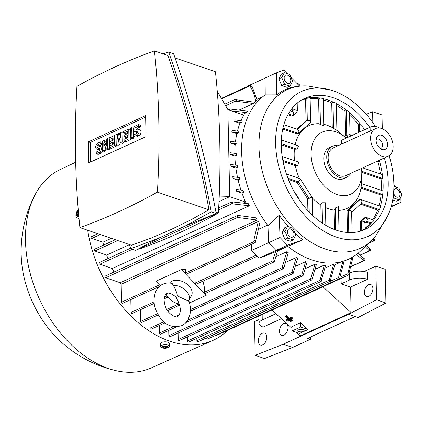 <?xml version="1.0" encoding="UTF-8"?>
<svg xmlns="http://www.w3.org/2000/svg" width="423" height="423" viewBox="0 0 423 423"><rect width="100%" height="100%" fill="white"/><g stroke="black" fill="none" stroke-linecap="round" stroke-linejoin="round"><path stroke-width="0.63" d="M281.343 140.008L298.749 145.967L296.983 149.092L294.44 149.245L281.253 144.729M294.535 160.655A45.557 30.763 -114.6 0 1 294.181 155.49A45.557 30.763 -114.6 0 1 294.44 149.245L294.44 149.245M361.559 168.38A34.168 23.075 -114.6 0 1 361.781 171.844A34.168 23.075 -114.6 0 1 361.787 172.246L361.739 180.785A45.557 30.763 -114.6 0 1 361.591 183.614M383.016 190.985L382.757 194.152L381.049 195.024L360.988 188.156L361.48 183.852M360.988 188.156L360.988 188.156A45.557 30.763 -114.6 0 1 338.569 210.405M334.392 229.483L333.985 210.12L335.222 207.968L338.495 206.725L339.003 231.006M333.985 210.12L333.985 210.12A45.557 30.763 -114.6 0 1 325.467 207.487M321.2 222.408L320.835 204.933L322.072 202.754L325.372 202.77L325.842 225.369M320.835 204.933L320.835 204.933A45.557 30.763 -114.6 0 1 312.227 197.874M299.357 178.443A45.557 30.763 -114.6 0 1 295.339 165.684L283.04 161.475M282.167 156.425L298.58 162.041L297.903 165.546L295.339 165.684M361.787 172.246A34.168 23.075 -114.6 0 1 337.105 194.517A34.168 23.075 -114.6 0 1 311.111 154.501A34.168 23.075 -114.6 0 1 346.151 138.067A34.168 23.075 -114.6 0 1 346.215 138.12M350.54 173.425A17.084 11.537 -114.6 0 1 346.527 177.348L343.555 178.707A17.084 11.537 -114.6 0 1 330.654 174.836A17.084 11.537 -114.6 0 1 323.78 158.837A17.084 11.537 -114.6 0 1 329.337 147.638L332.309 146.279A17.084 11.537 -114.6 0 1 337.903 145.803M346.527 177.348A17.084 11.537 -114.6 0 1 333.625 173.478A17.084 11.537 -114.6 0 1 326.752 157.478A17.084 11.537 -114.6 0 1 332.309 146.279M388.177 156.203L345.734 175.624A15.186 10.252 -114.6 0 1 334.27 172.182A15.186 10.252 -114.6 0 1 328.158 157.959A15.186 10.252 -114.6 0 1 333.097 148.002L375.539 128.587A15.186 10.252 -114.6 0 1 387.008 132.024A15.186 10.252 -114.6 0 1 393.115 146.252A15.186 10.252 -114.6 0 1 388.177 156.203A15.186 10.252 -114.6 0 1 376.708 152.766A15.186 10.252 -114.6 0 1 370.596 138.543A15.186 10.252 -114.6 0 1 375.539 128.587M387.579 144.354A7.72 5.213 -114.6 0 1 382.08 149.504A7.72 5.213 -114.6 0 1 376.132 140.436A7.72 5.213 -114.6 0 1 376.623 137.581A7.72 5.213 -114.6 0 1 382.974 135.92A7.72 5.213 -114.6 0 1 387.579 144.354M376.163 139.516A5.06 3.416 -114.6 0 1 376.666 139.204A5.06 3.416 -114.6 0 1 380.489 140.351A5.06 3.416 -114.6 0 1 382.524 145.094A5.06 3.416 -114.6 0 1 380.874 148.41A5.06 3.416 -114.6 0 1 380.314 148.589M341.694 144.069L341.631 141.012A5.06 2.015 -1.2 0 1 342.937 139.622L370.099 127.196A5.06 2.015 -1.2 0 1 377.247 126.926A5.06 2.015 -1.2 0 1 378.791 127.947M312.216 197.536L311.603 197.425L307.627 198.773L297.02 182.44L298.289 181.858L300.076 179.675L300.081 178.744L299.695 178.559M297.02 182.44L298.305 181.816L300.076 179.675L299.875 178.622L286.408 174.012M297.031 182.398L288.417 179.452M295.503 193.903L295.037 193.1L295.503 193.903M299.209 199.212L298.76 199.08L299.209 199.154L299.22 199.762M307.912 210.723L307.627 198.773M312.592 215.434L312.216 197.478L307.664 198.768M361.787 230.757L362.289 230.53A72.132 48.708 -114.6 0 1 362.162 230.598M364.758 228.928L362.051 230.641M365.028 228.277A72.132 48.708 -114.6 0 0 369.924 223.487L371.69 222.635A72.132 48.708 -114.6 0 1 365.038 228.774M373.683 220.06L366.403 217.528M373.541 220.087C374.255 220.383 373.562 221.277 371.457 222.773M372.763 219.706A72.132 48.708 -114.6 0 0 377.644 209.993L379.378 209.131A72.132 48.708 -114.6 0 1 373.705 220.029M380.362 206.207L361.073 199.566M380.198 206.228C381.229 206.641 380.89 207.656 379.172 209.274M382.757 194.152A72.132 48.708 -114.6 0 1 380.372 206.175M382.35 174.62L382.746 178.014A72.132 48.708 -114.6 0 1 383.138 184.587A72.132 48.708 -114.6 0 1 383.021 190.947M379.754 160.058L379.405 160.735A72.132 48.708 -114.6 0 1 382.344 174.577M362.913 127.281A72.132 48.708 -114.6 0 1 364.647 129.687M349.567 112.777A72.132 48.708 -114.6 0 1 360.052 123.606L362.897 126.472L362.982 130.453M336.333 103.619A72.132 48.708 -114.6 0 1 346.733 110.429L349.557 112.19L350.022 134.371L351.032 135.915M323.188 98.67A72.132 48.708 -114.6 0 1 328.269 100.108A72.132 48.708 -114.6 0 1 333.52 102.223L336.327 103.186L336.898 130.638M384.37 157.948A72.132 48.708 -114.6 0 1 364.758 229.541A72.132 48.708 -114.6 0 1 336.137 230.117A72.132 48.708 -114.6 0 1 283.807 164.965A72.132 48.708 -114.6 0 1 304.74 98.353A72.132 48.708 -114.6 0 1 333.361 97.782A72.132 48.708 -114.6 0 1 369.739 127.36M336.391 130.189L332.256 127.524L331.738 102.963L333.52 102.223M345.469 135.688L344.951 111.143L346.733 110.429M358.445 132.526L358.27 124.283L360.052 123.606M379.405 160.735L377.739 161.623L376.935 161.348M382.746 178.014L382.323 178.31M361.765 171.267L382.329 178.31L381.06 178.892A72.132 48.708 -114.6 0 1 381.44 185.364A72.132 48.708 -114.6 0 1 381.393 190.387M351.65 212.172L351.011 210.913L348.314 210.353L347.008 210.908L358.826 200.053L360.095 199.471L361.956 200.856L361.543 203.23L351.656 212.314M347.495 232.497L347.045 210.934M352.079 232.56L351.645 211.944L351.011 210.913L348.282 210.326L347.008 210.908M364.917 222.836L364.277 221.583L361.58 221.023L360.274 221.573L364.15 218.009L365.424 217.427L367.286 218.818L366.873 221.187L364.917 222.979M360.507 231.143L360.311 221.604M365.044 228.875L364.912 222.609L364.277 221.583L361.549 220.991L360.274 221.573M369.924 223.487L365.879 222.101M377.644 209.993L360.549 204.14M381.049 195.024A72.132 48.708 -114.6 0 1 379.034 205.715M381.06 178.892L361.787 172.298M346.823 137.845L345.432 135.704L350.038 134.387M349.615 115.109A72.132 48.708 -114.6 0 1 358.27 124.283M336.37 105.348A72.132 48.708 -114.6 0 1 344.951 111.143M336.893 130.4A45.557 30.763 -114.6 0 1 339.658 132.521L346.151 138.067M377.739 161.623A72.132 48.708 -114.6 0 1 380.441 173.927M323.214 99.865A72.132 48.708 -114.6 0 1 331.738 102.963M323.727 124.32A45.557 30.763 -114.6 0 1 332.256 127.524L332.256 127.524M295.175 144.74A45.557 30.763 -114.6 0 1 319.132 123.717L318.614 98.897L320.391 98.131L323.183 98.374L323.754 125.599L320.438 124.732L319.132 123.717M310.128 97.829A72.132 48.708 -114.6 0 1 320.391 98.131M296.914 129.2L305.993 120.862L307.267 120.28L309.996 120.867L310.434 122.459L298.638 133.293L299.056 130.919L297.639 129.449M283.833 124.722L297.935 129.549L299.056 130.919L298.352 133.43L297.078 134.012L298.638 133.293M306.03 120.846L305.57 99.035L307.352 98.242A72.132 48.708 -114.6 0 0 302.244 99.627M291.584 111.244L294.001 109.61L296.735 110.197L297.168 111.788L293.313 115.331L293.726 112.962L292.309 111.487M290.278 110.794L292.605 111.593L293.726 112.962L293.023 115.468L291.764 116.098L293.313 115.331M292.764 110.176L292.711 107.601M291.748 116.05L287.889 114.728M301.43 100.098A72.132 48.708 -114.6 0 1 305.57 99.035M297.078 134.012L282.738 129.1M310.144 98.464A72.132 48.708 -114.6 0 1 318.614 98.897M307.114 98.337C309.372 97.549 310.281 97.412 309.848 97.925M389.102 155.69A79.725 53.837 -114.6 0 1 393.861 184.185A79.725 53.837 -114.6 0 1 388.229 214.921A79.725 53.837 -114.6 0 1 336.28 237.081A79.725 53.837 -114.6 0 1 275.632 143.714A79.725 53.837 -114.6 0 1 331.151 90.152A79.725 53.837 -114.6 0 1 375.465 126.54M388.229 214.921L376.163 235.251A87.318 58.961 -114.6 0 1 371.346 240.682A87.318 58.961 -114.6 0 1 325.393 249.094A87.318 58.961 -114.6 0 1 258.971 146.834A87.318 58.961 -114.6 0 1 300.621 86.086A87.318 58.961 -114.6 0 1 307.875 85.991L331.151 90.152M300.621 86.086L298.294 86.303A88.111 59.495 65.4 0 0 276.716 94.863L265.221 94.884L265.11 78.049L276.568 72.809L283.77 70.086L287.159 73.523M295.238 233.512A88.111 59.495 65.4 0 0 302.884 239.825L287.772 246.345L275.981 250.453L268.557 242.723L267.965 225.723A92.383 62.382 -114.6 0 1 265.221 94.884M267.965 225.723L279.238 215.212A88.111 59.495 65.4 0 0 288.47 226.728M371.346 240.682L360.528 251.051A92.383 62.382 -114.6 0 1 311.91 259.949A92.383 62.382 -114.6 0 1 287.772 246.345M302.884 239.825L287.439 245.208L280.015 237.483L279.238 215.212M287.54 226.458L284.695 227.759L282.109 232.634L284.938 239.37L290.352 241.221L293.202 239.92L287.783 238.064L284.954 231.333L287.54 226.458L292.959 228.309L295.788 235.045L293.202 239.92M284.938 239.37L287.783 238.064M289.126 236.018A4.468 3.019 65.4 0 0 293.62 236.066A4.468 3.019 65.4 0 0 292.288 230.054A4.468 3.019 65.4 0 0 287.799 230.006A4.468 3.019 65.4 0 0 289.126 236.018M282.109 232.634L284.954 231.333M291.177 77.594L299.648 86.176M276.716 94.863L276.568 72.809M284.319 72.645L281.475 73.946L278.884 78.821L281.718 85.557L287.132 87.408L289.982 86.107L284.563 84.251L281.734 77.52L284.319 72.645L289.739 74.496L292.568 81.232L289.982 86.107M278.884 78.821L281.734 77.52M285.758 75.104A4.468 3.019 65.4 0 0 284.658 80.291A4.468 3.019 65.4 0 0 289.216 83.336A4.468 3.019 65.4 0 0 290.31 78.155A4.468 3.019 65.4 0 0 285.758 75.104M281.718 85.557L284.563 84.251M268.557 242.723L280.015 237.483M275.981 250.453L287.439 245.208M400.877 196.986L400.988 202.331L391.312 206.276M400.607 191.709L400.777 192.116M393.871 184.507L396.483 187.299M392.729 199.91L396.414 201.174L399.264 199.873L393.845 198.017L393.258 196.378M393.882 186.485L399.021 188.261L401.85 194.992L399.264 199.873M393.602 193.004A4.468 3.019 65.4 0 0 397.308 197.203A4.468 3.019 65.4 0 0 400.079 194.12A4.468 3.019 65.4 0 0 397.472 189.277A4.468 3.019 65.4 0 0 393.792 190.091M392.972 198.413L393.845 198.017M391.159 206.831L400.988 202.331M236.61 155.32L230.006 154.448A98.305 66.385 65.4 0 1 229.985 153.581A98.305 66.385 65.4 0 1 229.969 152.708L236.573 153.575A91.749 61.954 65.4 0 0 236.589 154.448A91.749 61.954 65.4 0 0 236.61 155.32L234.871 156.113A91.749 61.954 65.4 0 0 235.5 165.07M237.599 167.185L230.947 166.297A98.305 66.385 65.4 0 1 230.731 164.494L237.366 165.377A91.749 61.954 65.4 0 0 237.599 167.185L235.86 167.979A91.749 61.954 65.4 0 0 237.509 177.295M239.936 179.511L233.136 178.575A98.305 66.385 65.4 0 1 232.724 176.703L239.497 177.628A91.749 61.954 65.4 0 0 239.936 179.511L238.197 180.304A91.749 61.954 65.4 0 0 240.957 190.012M243.759 192.343L236.684 191.312A98.305 66.385 65.4 0 1 236.06 189.367L243.082 190.382A91.749 61.954 65.4 0 0 243.759 192.343L242.019 193.137A91.749 61.954 65.4 0 0 245.536 202.062L243.674 202.918M129.343 244.684L106.675 255.053L94.858 251.008A0.952 0.64 -114.6 0 1 94.133 249.898A0.952 0.64 -114.6 0 1 94.445 249.274L115.336 239.719M107.971 258.559A91.749 61.954 -114.6 0 1 106.675 255.053M232.28 201.94A105.036 70.927 65.4 0 0 233.089 203.949L232.206 203.648A0.952 0.64 -114.6 0 1 231.487 202.532A0.952 0.64 -114.6 0 1 231.793 201.914A0.952 0.64 -114.6 0 1 232.169 201.903L248.375 203.717A91.749 61.954 65.4 0 0 249.343 205.779L112.259 268.494L99.791 264.222A0.952 0.64 -114.6 0 1 99.072 263.111A0.952 0.64 -114.6 0 1 99.379 262.493L130.58 248.216M114.014 272.015A91.749 61.954 -114.6 0 1 112.259 268.494M255.889 217.813A91.749 61.954 65.4 0 0 257.269 220.018L120.185 282.728L105.665 277.758A0.952 0.64 -114.6 0 1 104.941 276.647A0.952 0.64 -114.6 0 1 105.253 276.029L237.668 215.45A0.952 0.64 -114.6 0 1 238.043 215.439L255.889 217.813M159.191 286.598L122.649 303.317A0.952 0.64 -114.6 0 1 122.268 303.323A0.952 0.64 -114.6 0 1 121.549 302.212L121.174 284.251A91.749 61.954 -114.6 0 1 120.185 282.728M121.174 284.251L258.257 221.536A91.749 61.954 65.4 0 0 259.696 223.677L255.37 242.115A0.952 0.64 -114.6 0 1 255.064 242.739A0.952 0.64 -114.6 0 1 254.683 242.744A0.952 0.64 -114.6 0 1 253.964 241.633L253.927 239.809L258.257 221.536M258.823 229.171L267.553 225.179M268.557 242.691L251.606 250.448L259.024 258.178L266.035 255.735L277.742 250.532L274.405 261.308A0.952 0.64 -114.6 0 1 274.093 261.932A0.952 0.64 -114.6 0 1 273.718 261.937A0.952 0.64 -114.6 0 1 272.999 260.827L272.967 259.484A105.036 70.927 65.4 0 0 274.39 260.642M275.96 250.432L259.024 258.178M265.11 78.118L248.158 85.874L248.158 86.181M253.927 239.809A105.036 70.927 65.4 0 0 255.36 241.607M189.515 302.953L206.149 295.344L181.404 269.588L185.565 269.631L185.634 272.893A0.952 0.64 65.4 0 0 186.358 274.009A0.952 0.64 65.4 0 0 186.733 273.998L255.064 242.739M238.456 215.582A105.036 70.927 65.4 0 0 239.555 217.686L238.08 217.179A0.952 0.64 -114.6 0 1 237.356 216.068A0.952 0.64 -114.6 0 1 237.668 215.45M257.665 220.103L239.344 217.676M249.343 205.779L233.089 203.949M217.258 91.294L227.881 109.605L229.705 196.669L219.188 196.97M218.992 201.57L229.705 196.669M175.048 57.93L215.439 71.757A701.598 435.796 108.9 0 1 218.4 213.018A797.725 495.507 108.9 0 1 179.69 232.666A797.725 495.507 108.9 0 1 140.901 248.47L140.304 248.269M168.64 52.045L173.583 53.737C191.661 105.237 205.869 158.503 216.206 213.541L135.688 250.379L130.744 248.687L158.049 238.45L185.031 226.109L211.262 211.849C200.92 156.811 186.712 103.54 168.64 52.045L163.246 53.89M129.279 244.494L130.744 248.687M79.91 227.595L131.521 245.261L151.307 237.98L170.834 229.631L190.08 220.24L209.02 209.808C199.074 156.632 185.353 105.19 167.857 55.466L154.448 50.876A797.725 495.507 -71.1 0 0 115.659 66.681A797.725 495.507 -71.1 0 0 76.949 86.329A701.598 435.796 -71.1 0 0 79.91 227.595A797.725 495.507 -71.1 0 0 118.699 211.786A797.725 495.507 -71.1 0 0 157.409 192.137A701.598 435.796 -71.1 0 0 154.448 50.876M88.312 141.837L145.607 115.622L146.046 136.634L88.751 162.844L88.312 141.837L90.189 142.477L145.639 117.113M90.596 162.004L90.189 142.477M109.409 139.685L109.541 145.951M109.583 147.812L109.61 149.182L108.336 149.763L106.459 149.118L103.772 143.609L103.915 150.287L102.641 150.868L102.435 141.002L103.709 140.42L106.395 145.93L106.252 139.252L107.527 138.67L107.733 148.536L106.459 149.118M105.724 147.601L105.792 150.926L104.518 151.508L102.641 150.868M103.709 140.42L105.586 141.06L106.321 142.577M123.844 133.086L123.971 139.352M124.013 141.208L124.039 142.577L122.342 143.355L120.465 142.715L119.064 137.2L117.922 143.878L116.219 144.655L116.013 134.789L117.287 134.202L117.393 139.141L118.562 133.62L119.413 133.234L120.788 137.586L120.682 132.653L121.956 132.071L122.162 141.938L120.465 142.715M120.254 141.869L119.794 144.518L118.096 145.295L116.219 144.655M131.717 127.603L131.923 137.47L130.654 138.051L130.443 128.185L131.717 127.603L133.594 128.243L133.605 128.597M133.647 130.723L133.8 138.115L132.526 138.696L130.654 138.051M138.506 124.494L138.543 126.239L135.577 127.598A1.264 0.788 -71.1 0 0 134.773 128.825A1.264 0.788 -71.1 0 0 135.191 129.956A1.264 0.788 -71.1 0 0 135.624 129.919L136.899 129.338A3.162 1.967 -71.1 0 1 137.983 129.242A3.162 1.967 -71.1 0 1 139.019 132.066A3.162 1.967 -71.1 0 1 137.02 135.138L134.049 136.497L134.012 134.757L136.983 133.398A1.264 0.788 -71.1 0 0 137.782 132.166A1.264 0.788 -71.1 0 0 137.369 131.04A1.264 0.788 -71.1 0 0 136.93 131.077L135.661 131.659A3.162 1.967 -71.1 0 1 134.572 131.749A3.162 1.967 -71.1 0 1 133.536 128.93A3.162 1.967 -71.1 0 1 135.54 125.853L138.506 124.494L140.383 125.139L140.42 126.879L137.449 128.238A1.264 0.788 -71.1 0 0 136.655 129.449M137.983 129.242L139.86 129.887A3.162 1.967 108.9 0 1 140.896 132.706A3.162 1.967 108.9 0 1 138.892 135.783L135.926 137.142L134.049 136.497M137.776 132.193L137.538 132.304A3.162 1.967 108.9 0 1 136.449 132.394L134.572 131.749M130.802 138.104L130.829 139.474L125.737 141.8L123.86 141.16L123.823 139.416L127.646 137.671L127.598 135.349L124.198 136.904L124.166 135.159L127.561 133.61L127.508 131.283L123.69 133.034L125.568 133.673L127.54 132.774M127.624 136.835L126.075 137.544L124.198 136.904M116.373 144.703L116.399 146.072L111.307 148.404L109.43 147.759L109.393 146.02L113.216 144.269L113.168 141.948L109.769 143.503L109.737 141.763L113.131 140.209L113.078 137.887L109.261 139.632L111.138 140.277L113.11 139.373M113.195 143.439L111.646 144.148L109.769 143.503M102.503 144.227L99.68 145.517A1.264 0.788 -71.1 0 0 98.882 146.728M100.209 146.527A3.162 1.967 -71.1 0 0 99.125 146.617L97.85 147.199A1.264 0.788 -71.1 0 1 97.417 147.236A1.264 0.788 -71.1 0 1 96.999 146.109A1.264 0.788 -71.1 0 1 97.803 144.878L100.774 143.519L100.737 141.779L97.766 143.138A3.162 1.967 -71.1 0 0 95.762 146.21A3.162 1.967 -71.1 0 0 96.804 149.033A3.162 1.967 -71.1 0 0 97.887 148.938L99.162 148.357A1.264 0.788 -71.1 0 1 99.595 148.32A1.264 0.788 -71.1 0 1 100.008 149.451A1.264 0.788 -71.1 0 1 99.209 150.678L96.238 152.037L96.275 153.782L99.246 152.423A3.162 1.967 -71.1 0 0 101.25 149.345A3.162 1.967 -71.1 0 0 100.209 146.527L102.086 147.167A3.162 1.967 108.9 0 1 102.572 147.468M102.868 150.942A3.162 1.967 108.9 0 1 101.123 153.063L98.152 154.421L96.275 153.782M100.008 149.472L99.765 149.583A3.162 1.967 108.9 0 1 98.681 149.673L96.804 149.033M100.774 143.519L102.498 144.111M100.737 141.779L102.461 142.366M109.261 139.632L109.224 137.893L114.316 135.566L114.522 145.433L109.43 147.759M114.522 145.433L116.399 146.072M114.316 135.566L116.045 136.153M123.69 133.034L123.653 131.294L128.745 128.962L128.952 138.829L123.86 141.16M128.952 138.829L130.829 139.474M128.745 128.962L130.474 129.554M138.543 126.239L140.42 126.879M131.923 137.47L133.8 138.115M119.413 133.234L120.703 133.679M117.287 134.202L118.361 134.572M117.922 143.878L119.794 144.518M122.162 141.938L124.039 142.577M121.956 132.071L123.685 132.658M103.915 150.287L105.792 150.926M107.733 148.536L109.61 149.182M107.527 138.67L109.256 139.262M209.02 209.808L157.409 192.137M158.049 238.45L135.688 250.379M211.262 211.849L216.206 213.541L185.031 226.109M218.4 213.018L215.952 212.177M229.705 196.642L245.536 202.062M236.684 191.312L242.019 193.137M233.136 178.575L238.197 180.304M230.947 166.297L235.86 167.979M230.006 154.448L234.871 156.113M235.177 144.698L236.917 143.899A91.749 61.954 65.4 0 1 237.081 142.223L230.424 141.34A98.305 66.385 65.4 0 0 230.281 143.016L235.177 144.698A91.749 61.954 65.4 0 0 234.823 153.29M236.822 133.731L238.561 132.938A91.749 61.954 65.4 0 1 238.932 131.331L232.127 130.395A98.305 66.385 65.4 0 0 231.788 132.008L236.822 133.731A91.749 61.954 65.4 0 0 235.458 141.959M239.92 123.267L241.66 122.469A91.749 61.954 65.4 0 1 242.263 120.952L235.193 119.921A98.305 66.385 65.4 0 0 234.638 121.459L239.92 123.267A91.749 61.954 65.4 0 0 237.451 131.082M227.881 109.694L243.717 115.119A91.749 61.954 65.4 0 0 240.957 120.714M236.917 143.899L230.276 143.016M238.561 132.938L231.788 132.013M241.66 122.469L234.638 121.459M251.378 84.875A0.952 0.64 -114.6 0 1 252.097 85.985L252.113 86.498A105.036 70.927 65.4 0 0 250.733 87.328L250.691 85.504A0.952 0.64 -114.6 0 1 251.003 84.88A0.952 0.64 -114.6 0 1 251.378 84.875M252.108 86.498L257.11 100.156A91.749 61.954 65.4 0 0 255.735 101.33L254.154 102.054M255.809 101.716C254.847 96.1 253.128 91.262 250.649 87.201M262.614 96.835L256.967 99.421M251.394 244.415L251.606 250.448M194.892 270.265L195.162 283.072A0.952 0.64 65.4 0 0 195.886 284.182A0.952 0.64 65.4 0 0 196.261 284.177L257.216 256.29M272.999 260.827L204.669 292.087L204.589 288.29L202.998 281.094M181.404 269.588L155.939 281.237L160.243 285.715M177.311 303.481L179.87 306.152M169.56 283.056A12.653 8.291 27.9 0 1 172.082 281.057A12.653 8.291 27.9 0 1 186.686 283.886A12.653 8.291 27.9 0 1 191.508 295.571L188.817 300.642A12.653 8.291 27.9 0 1 188.494 301.171L177.57 296.01C176.936 292.801 175.492 289.232 173.245 285.292L172.198 283.495C168.899 282.654 165.747 282.897 162.739 284.219C159.899 285.562 157.721 287.672 156.198 290.538C151.439 301.985 155.178 310.387 160.254 317.885C165.705 325.514 172.854 328.105 181.694 325.647C184.534 324.298 186.712 322.194 188.235 319.323L190.086 313.797C190.794 309.456 190.345 304.994 188.737 300.415M179.241 303.925A12.653 8.291 27.9 0 1 166.202 293.906M172.224 294.445L175.931 296.761L177.723 300.542C180.515 306.368 181.039 311.048 179.294 314.58L177.48 316.441C176.449 318.672 167.815 313.586 165.916 307.748C163.844 302.45 163.585 298.294 165.139 295.286L166.953 293.425C167.968 292.753 169.723 293.097 172.224 294.445M173.245 285.292A12.653 8.291 27.9 0 1 185.813 290.511A12.653 8.291 27.9 0 1 188.817 300.642M206.149 295.344L205.678 293.224A0.952 0.64 65.4 0 1 205.388 293.197A0.952 0.64 65.4 0 1 204.669 292.087M272.967 259.484L275.812 251.262M287.788 246.355L277.62 251.008M111.328 238.35L102.858 242.22L91.802 238.44A0.952 0.64 -114.6 0 1 91.077 237.324A0.952 0.64 -114.6 0 1 91.384 236.706L97.866 233.739M103.587 245.091A91.749 61.954 -114.6 0 1 102.858 242.22M254.799 102.192A91.749 61.954 65.4 0 0 253.493 103.471L239.381 109.932M229.747 110.334A0.952 0.64 -114.6 0 1 229.541 109.668A0.952 0.64 -114.6 0 1 229.848 109.044A0.952 0.64 -114.6 0 1 230.223 109.039L247.36 111.17A91.749 61.954 65.4 0 0 246.466 112.592L242.13 114.575M231.106 109.34A105.036 70.927 65.4 0 0 230.482 110.588M246.466 112.592L231.233 110.847M236.88 99.849L255.196 102.276M237.086 99.86A105.036 70.927 65.4 0 0 236.06 101.24L235.648 101.097A0.952 0.64 -114.6 0 1 234.924 99.987A0.952 0.64 -114.6 0 1 235.236 99.363A0.952 0.64 -114.6 0 1 235.611 99.357L237.086 99.86M253.493 103.471L236.06 101.24M154.236 303.402L132.177 313.496A0.952 0.64 -114.6 0 1 131.802 313.501A0.952 0.64 -114.6 0 1 131.077 312.391L130.807 299.584M158.255 314.929L141.679 322.511A0.952 0.64 -114.6 0 1 141.303 322.516A0.952 0.64 -114.6 0 1 140.584 321.406L140.341 309.763M298.596 85.113L297.739 83.923L297.929 83.521L299.151 84.404L300.335 86.112M297.522 84.024L297.929 83.521M382.292 128.745L382.001 114.945L372.621 111.73L372.848 122.691M366.212 114.263L372.621 111.73M325.202 268.013L333.673 264.137A91.749 61.954 65.4 0 0 335.064 263.825L330.675 279.238L330.701 280.581A0.952 0.64 -114.6 0 1 330.395 281.205A0.952 0.64 -114.6 0 1 330.019 281.21A0.952 0.64 -114.6 0 1 329.295 280.1L333.673 264.137M275.912 256.703L286.836 251.711A91.749 61.954 65.4 0 0 288.253 252.69L283.859 268.002A0.952 0.64 -114.6 0 1 283.553 268.626A0.952 0.64 -114.6 0 1 283.177 268.637A0.952 0.64 -114.6 0 1 282.453 267.521L282.432 266.495L286.836 251.711M285.832 262.286L296.274 257.512A91.749 61.954 65.4 0 0 297.686 258.236L293.282 272.957A0.952 0.64 -114.6 0 1 292.97 273.581A0.952 0.64 -114.6 0 1 292.594 273.586A0.952 0.64 -114.6 0 1 291.87 272.475L296.274 257.512M295.73 266.199L305.676 261.647A91.749 61.954 65.4 0 0 306.379 261.895A91.749 61.954 65.4 0 0 307.082 262.133L303.148 275.362L301.964 276.219L301.742 274.881L305.676 261.647M305.602 268.499L315.045 264.179A91.749 61.954 65.4 0 0 316.446 264.417L312.047 279.381A0.952 0.64 -114.6 0 1 311.735 280.005A0.952 0.64 -114.6 0 1 311.36 280.01A0.952 0.64 -114.6 0 1 310.641 278.9L315.045 264.179M315.426 269.15L324.378 265.057A91.749 61.954 65.4 0 0 325.773 265.041L321.369 279.825L321.395 280.851A0.952 0.64 -114.6 0 1 321.083 281.475A0.952 0.64 -114.6 0 1 320.708 281.48A0.952 0.64 -114.6 0 1 319.984 280.37L324.378 265.057M301.742 274.881L168.83 335.688A0.952 0.64 -114.6 0 0 169.549 336.798A0.952 0.64 -114.6 0 0 169.93 336.787L301.964 276.219M310.63 278.588A105.036 70.927 65.4 0 0 312.037 278.863M291.859 271.952A105.036 70.927 65.4 0 0 293.271 272.65M282.432 266.495A105.036 70.927 65.4 0 0 283.849 267.41M373.43 238.546L374.08 238.958A0.952 0.64 -114.6 0 1 374.804 240.068A0.952 0.64 -114.6 0 1 374.492 240.692A0.952 0.64 -114.6 0 1 374.117 240.698L373.033 240.327L372.557 239.476M373.033 240.327A105.036 70.927 65.4 0 0 373.541 238.773M366.445 245.382L369.633 248.962A0.952 0.64 -114.6 0 1 370.358 250.072A0.952 0.64 -114.6 0 1 370.046 250.696A0.952 0.64 -114.6 0 1 369.67 250.702L368.787 250.4L365.25 246.524M368.787 250.4A105.036 70.927 65.4 0 0 369.522 248.925M358.001 253.298L364.245 258.643A0.952 0.64 -114.6 0 1 364.97 259.754A0.952 0.64 -114.6 0 1 364.658 260.372A0.952 0.64 -114.6 0 1 364.282 260.383L362.807 259.875L356.531 254.461M362.807 259.875A105.036 70.927 65.4 0 0 363.833 258.501M353.131 256.782L349.165 272.412L349.202 274.236A0.952 0.64 -114.6 0 1 348.896 274.86A0.952 0.64 -114.6 0 1 348.515 274.865A0.952 0.64 -114.6 0 1 347.796 273.755L351.809 257.559M347.785 273.242A105.036 70.927 65.4 0 0 349.165 272.412M344.237 260.917L339.944 276.896L339.965 277.99A0.952 0.64 -114.6 0 1 339.658 278.614A0.952 0.64 -114.6 0 1 339.278 278.62A0.952 0.64 -114.6 0 1 338.559 277.509L342.894 261.335M338.553 277.372A105.036 70.927 65.4 0 0 339.944 276.896M329.284 279.434A105.036 70.927 65.4 0 0 330.675 279.238M165.123 322.807L151.138 329.205A0.952 0.64 -114.6 0 1 150.762 329.21A0.952 0.64 -114.6 0 1 150.038 328.1L149.842 318.778M176.539 326.847L160.555 334.159A0.952 0.64 -114.6 0 1 160.18 334.165A0.952 0.64 -114.6 0 1 159.46 333.054L159.302 325.472M168.83 335.688L168.719 330.426M311.735 280.005L179.326 340.584A0.952 0.64 -114.6 0 1 178.945 340.589A0.952 0.64 -114.6 0 1 178.226 339.479L178.088 333.054M321.083 281.475L188.669 342.054A0.952 0.64 -114.6 0 1 188.293 342.059A0.952 0.64 -114.6 0 1 187.569 340.949L187.484 336.851M330.395 281.205L197.98 341.784A0.952 0.64 -114.6 0 1 197.604 341.789A0.952 0.64 -114.6 0 1 196.88 340.679L196.832 338.321M339.658 278.614L207.244 339.188A0.952 0.64 -114.6 0 1 206.863 339.198A0.952 0.64 -114.6 0 1 206.144 338.088L206.144 338.046M348.896 274.86L323.003 286.704A0.952 0.64 -114.6 0 1 322.913 286.731L216.481 335.439A0.952 0.64 -114.6 0 1 216.1 335.444A0.952 0.64 -114.6 0 1 215.815 335.27M271.984 310.033L292.002 328.391M296.412 332.436L300.187 335.899L351.116 312.597L322.913 286.731M291.849 318.233L292.235 317.335L291.78 316.906L289.29 318.048L286.329 315.288L285.488 316.393L285.943 316.182L288.904 318.947L291.394 317.81L291.849 318.233L286.413 320.719L285.959 320.296L288.449 319.154L285.488 316.393M292.055 330.939L299.458 333.477L307.944 329.591L300.452 322.723L291.965 326.604L292.055 330.939L300.542 327.058L300.452 322.723M300.542 327.058L307.944 329.591M303.111 329.633A3.162 1.258 -1.2 0 1 304.153 330.537A3.162 1.258 -1.2 0 1 302.286 331.732A3.162 1.258 -1.2 0 1 298.871 331.579A3.162 1.258 -1.2 0 1 297.829 330.675A3.162 1.258 -1.2 0 1 299.695 329.48A3.162 1.258 -1.2 0 1 303.111 329.633M287.931 318.672L286.35 319.391L285.959 320.296M291.78 316.906L291.394 317.81M289.29 318.048L288.904 318.947M286.329 315.288L285.943 316.182M266.791 337.11A6.329 3.929 108.9 0 1 264.761 343.127A6.329 3.929 108.9 0 1 260.499 345.041A6.329 3.929 108.9 0 1 258.305 340.996A6.329 3.929 108.9 0 1 260.341 334.979A6.329 3.929 108.9 0 1 264.597 333.065A6.329 3.929 108.9 0 1 266.791 337.11M288.015 327.402A6.329 3.929 108.9 0 1 285.98 333.419A6.329 3.929 108.9 0 1 281.723 335.333A6.329 3.929 108.9 0 1 279.524 331.288A6.329 3.929 108.9 0 1 281.559 325.271A6.329 3.929 108.9 0 1 285.821 323.357A6.329 3.929 108.9 0 1 288.015 327.402M372.896 288.571A6.329 3.929 108.9 0 1 370.86 294.588A6.329 3.929 108.9 0 1 366.604 296.502A6.329 3.929 108.9 0 1 364.409 292.457A6.329 3.929 108.9 0 1 366.44 286.44A6.329 3.929 108.9 0 1 370.701 284.526A6.329 3.929 108.9 0 1 372.896 288.571M364.06 271.518L375.851 266.125L376.56 299.785L348.584 314.342L283.225 344.243L255.18 355.32L254.472 321.654L258.913 319.624M349.181 273.163L349.541 272.999A12.653 5.034 178.8 0 1 367.413 272.327L367.561 279.291L350.582 287.058L351.116 312.597M281.432 318.693L263.154 327.058A12.653 5.034 -1.2 0 1 258.992 323.436A12.653 5.034 -1.2 0 1 262.26 319.962L275.97 313.686M258.881 316.039A12.653 5.034 178.8 0 0 258.844 316.473L258.992 323.436M350.582 287.058L341.197 283.849L349.689 279.963A12.653 5.034 -1.2 0 1 367.561 279.291M376.56 299.785L385.94 303L357.969 317.557L348.584 314.342M255.18 355.32L264.56 358.53L292.61 347.457L310.434 339.299L307.616 338.337L355.151 316.589M292.61 347.457L283.225 344.243M310.387 337.073L310.434 339.299M385.94 303L385.237 269.335L375.851 266.125M341.197 283.849L341.086 278.429M319.973 279.777A105.036 70.927 65.4 0 0 321.369 279.825M227.696 330.305A109.784 74.131 -114.6 0 1 212.774 340.473A109.784 74.131 -114.6 0 1 87.698 230.26M212.774 340.473L151.402 367.857A109.15 73.702 -114.6 0 1 115.823 370.622A109.15 73.702 -114.6 0 1 25.491 240.703A109.15 73.702 -114.6 0 1 35.231 194.458A109.15 73.702 -114.6 0 1 60.584 169.348L75.68 162.268M115.823 370.622C94.112 365.504 75.162 355.272 58.971 339.933A89.216 60.246 -114.6 0 1 21.277 257.538L21.15 253.953C20.79 232.925 25.486 213.097 35.231 194.458M78.26 210.088A4.431 2.75 -71.1 0 0 75.913 215.196A4.431 2.75 -71.1 0 0 77.451 218.025A4.431 2.75 -71.1 0 0 78.948 217.908M78.324 210.871A3.072 1.909 -71.1 0 0 76.357 214.62A3.072 1.909 -71.1 0 0 78.8 216.306M78.71 215.302L77.716 215.751L76.944 214.35L77.647 212.272L78.414 211.918M77.647 212.272L78.467 212.552M76.944 214.35L78.678 214.942M166.207 348.171L166.704 348.081A4.431 1.761 178.8 0 0 169.47 346.384L169.406 343.481A4.431 1.761 178.8 0 0 167.952 342.218A4.431 1.761 178.8 0 0 163.167 342.001A4.431 1.761 178.8 0 0 160.55 343.672L160.613 346.569A4.431 1.761 178.8 0 0 162.072 347.838A4.431 1.761 178.8 0 0 163.442 348.15L163.944 348.219A3.072 1.221 178.8 0 0 166.207 348.171A3.072 1.221 178.8 0 0 167.111 346.114A3.072 1.221 178.8 0 0 162.776 346.278A3.072 1.221 178.8 0 0 162.992 348.002A3.072 1.221 178.8 0 0 163.944 348.219M169.47 346.384A4.431 1.761 178.8 0 0 168.01 345.12A4.431 1.761 178.8 0 0 163.225 344.904A4.431 1.761 178.8 0 0 160.613 346.569M162.908 346.913L164.383 346.241L166.525 346.384L167.196 347.204L165.726 347.875L163.585 347.732L162.908 346.913M163.585 347.732L163.558 346.617M165.726 347.875L165.694 346.331M290.231 321.766L289.776 321.337L291.584 320.512L292.039 320.935L290.231 321.766M291.584 320.512L291.976 319.608L290.162 320.433L289.776 321.337M291.976 319.608L292.43 320.031L292.039 320.935M288.322 321.242L287.867 320.819L291.489 319.159L291.944 319.587L288.322 321.242M291.489 319.159L291.881 318.255L288.259 319.915L287.867 320.819M291.881 318.255L292.335 318.683L291.944 319.587M360.972 187.135L382.318 194.443M335.222 207.968L335.682 229.959M322.072 202.754L322.5 223.296M297.903 165.546L282.828 160.386M296.983 149.092L281.247 143.709M320.438 124.732L319.883 98.321M333.562 128.507L333.012 102.387M342.937 139.622L343.021 143.466M370.099 127.196L370.183 131.04M308.901 198.191L298.289 181.858M298.305 181.816L287.952 178.273M309.229 212.119L308.933 198.186M348.779 232.571L348.314 210.353M360.095 199.471L348.282 210.326M361.787 230.731L361.58 221.023M365.424 217.427L361.549 220.991M371.193 222.905L366.683 221.361M378.913 209.411L361.353 203.4M379.008 161.036L378.21 160.766M346.707 135.122L348.092 137.264M359.714 131.944L359.545 123.706M346.738 135.106L346.226 110.567M297.38 129.359L307.267 120.28M307.304 120.264L306.844 98.459M292.05 111.402L294.001 109.61M294.038 109.594L293.964 106.184M293.023 115.468L288.359 113.872M298.352 133.43L282.945 128.153M253.964 241.633L185.634 272.893M97.887 148.938L99.765 149.583M99.162 148.357L99.918 148.616M99.246 152.423L101.123 153.063M97.803 144.878L99.68 145.517M135.661 131.659L137.538 132.304M136.93 131.077L137.686 131.336M137.02 135.138L138.892 135.783M135.577 127.598L137.449 128.238M250.691 85.504L221.615 98.808M256.142 255.175L195.162 283.072M100.272 234.564L91.802 238.44M117.737 240.544L94.858 251.008M232.206 203.648L218.575 209.882M132.468 249.274L99.791 264.222M238.08 217.179L105.665 277.758M159.439 284.88L121.549 302.212M235.648 101.097L225.607 105.692M167.106 295.91L164.462 297.115M154.083 301.869L131.077 312.391M178.057 304.264L166.768 309.425M157.541 313.649L140.584 321.406M347.796 273.755L339.949 277.345M282.453 267.521L190.419 309.625M179.188 314.765L175.096 316.637M163.87 321.776L150.038 328.1M291.87 272.475L187.801 320.089M173.493 326.635L159.46 333.054M310.641 278.9L178.226 339.479M319.984 280.37L187.569 340.949M329.295 280.1L196.88 340.679M338.559 277.509L206.144 338.088M262.149 314.543L262.26 319.962M349.541 272.999L349.689 279.963M364.282 260.383L351.085 266.421M369.67 250.702L360.38 254.953M374.117 240.698L368.777 243.14M312.232 197.456L300.081 178.744M299.225 199.127L295.434 193.285M383.233 191.016L361.454 183.561M382.593 174.662L362.707 167.857M310.63 121.729L310.128 97.681M297.364 111.059L297.2 103.122M251.003 84.88L221.393 98.427M231.793 201.914L218.68 207.91M235.236 99.363L224.729 104.169M229.848 109.044L228.193 109.8M167.92 297.142L164.187 298.85M274.093 261.932L205.678 293.229M179.13 305.38L167.54 310.678M297.633 83.49L297.195 83.691M341.673 261.673L334.91 264.772M283.553 268.626L190.376 311.254M292.97 273.581L185.972 322.532M364.658 260.372L351.037 266.606M370.046 250.696L360.518 255.053M374.492 240.692L368.449 243.458M79.011 218.559L77.451 218.025"/></g></svg>
